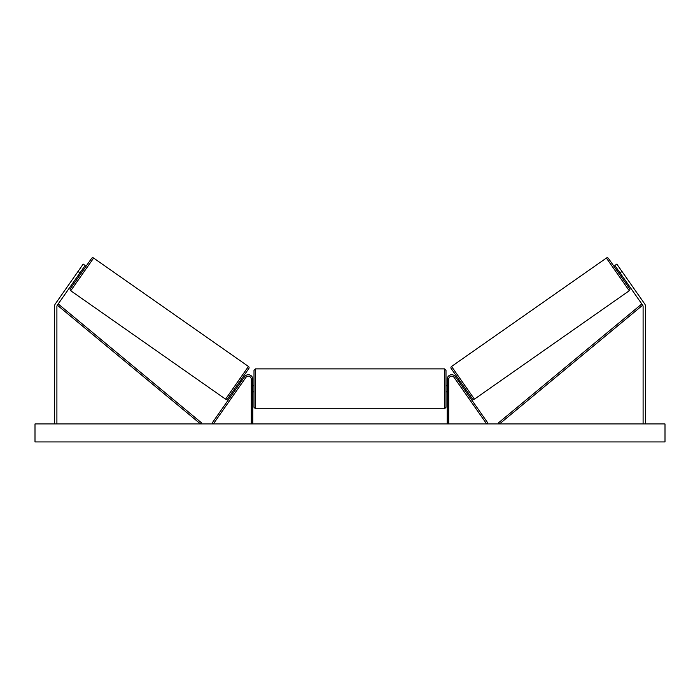 <?xml version="1.0" encoding="UTF-8"?>
<svg xmlns="http://www.w3.org/2000/svg" width="700" height="700" viewBox="0 0 700 700"><rect width="100%" height="100%" fill="white"/><g stroke="black" fill="none" stroke-linecap="round" stroke-linejoin="round"><path stroke-width="1.05" d="M252.796 423.938L252.796 379.234A4.497 4.497 0 0 0 244.615 376.652L212.109 423.071L213.343 423.938L245.84 377.51A3.001 3.001 0 0 1 251.3 379.234L251.3 423.938M79.975 272.86L78.006 271.486L83.169 264.11L85.138 265.484L57.33 305.191A2.397 2.397 0 0 0 56.901 306.565L56.901 423.938M78.006 271.486L55.37 303.817A4.804 4.804 0 0 0 54.504 306.565L54.504 423.938M620.025 272.86L621.994 271.486L616.831 264.11L614.863 265.484L642.67 305.191A2.397 2.397 0 0 1 643.099 306.565L643.099 423.938M621.994 271.486L644.63 303.817A4.804 4.804 0 0 1 645.496 306.565L645.496 423.938M447.204 423.938L447.204 379.234A4.497 4.497 0 0 1 455.385 376.652L487.891 423.071L486.657 423.938L454.16 377.51A3.001 3.001 0 0 0 448.7 379.234L448.7 423.938M255.5 408.783L254.004 407.286L254.004 370.387L255.5 368.882L255.5 408.783L444.5 408.783L444.5 368.882L445.996 370.387L445.996 407.286L444.5 408.783M252.796 390.976L252.796 386.689M447.204 390.976L447.204 386.689M91.543 258.431L70.376 288.662L91.543 258.431A1.496 1.496 0 0 1 93.625 258.064L248.447 366.467A1.496 1.496 0 0 1 248.815 368.559L227.649 398.79A1.496 1.496 0 0 1 225.566 399.158L248.447 366.467M70.376 288.662A1.496 1.496 0 0 0 70.744 290.745L225.566 399.158M76.781 273.236L76.282 273.936M78.251 275.319L79.24 276.001M81.69 270.401L82.679 271.092M79.73 269.027L79.24 269.727M78.741 274.61L81.2 271.101M227.649 398.79L236.513 386.129L237.493 386.82M240.94 381.902L239.951 381.22L248.815 368.559M238.726 387.678L239.216 386.977M237.991 386.12L240.441 382.602M242.165 382.769L241.675 383.469M665 423.938L35 423.938L35 441.936L665 441.936L665 423.938M606.375 258.064A1.496 1.496 0 0 1 608.457 258.431L629.624 288.662A1.496 1.496 0 0 1 629.256 290.745L474.434 399.158L451.552 366.467L606.375 258.064L629.256 290.745M474.434 399.158A1.496 1.496 0 0 1 472.351 398.79L451.185 368.559A1.496 1.496 0 0 1 451.552 366.467M623.718 273.936L623.219 273.236L623.718 273.936M621.749 275.319L620.76 276.001M618.31 270.401L617.321 271.092M620.76 269.727L620.27 269.027M621.259 274.61L618.8 271.101M459.06 381.902L460.049 381.22L463.488 386.129L462.508 386.82M457.835 382.769L458.325 383.469M462.009 386.12L459.559 382.602M460.784 386.977L461.274 387.678M57.33 305.191L200.498 423.938L201.451 422.783L58.293 304.036L57.33 305.191M642.67 305.191L499.502 423.938L498.549 422.783L641.707 304.036L642.67 305.191M93.625 258.064L70.744 290.745M255.5 368.882L444.5 368.882M254.004 385.831L252.796 385.831M252.796 391.834L254.004 391.834M445.996 385.831L447.204 385.831M445.996 391.834L447.204 391.834"/></g></svg>
